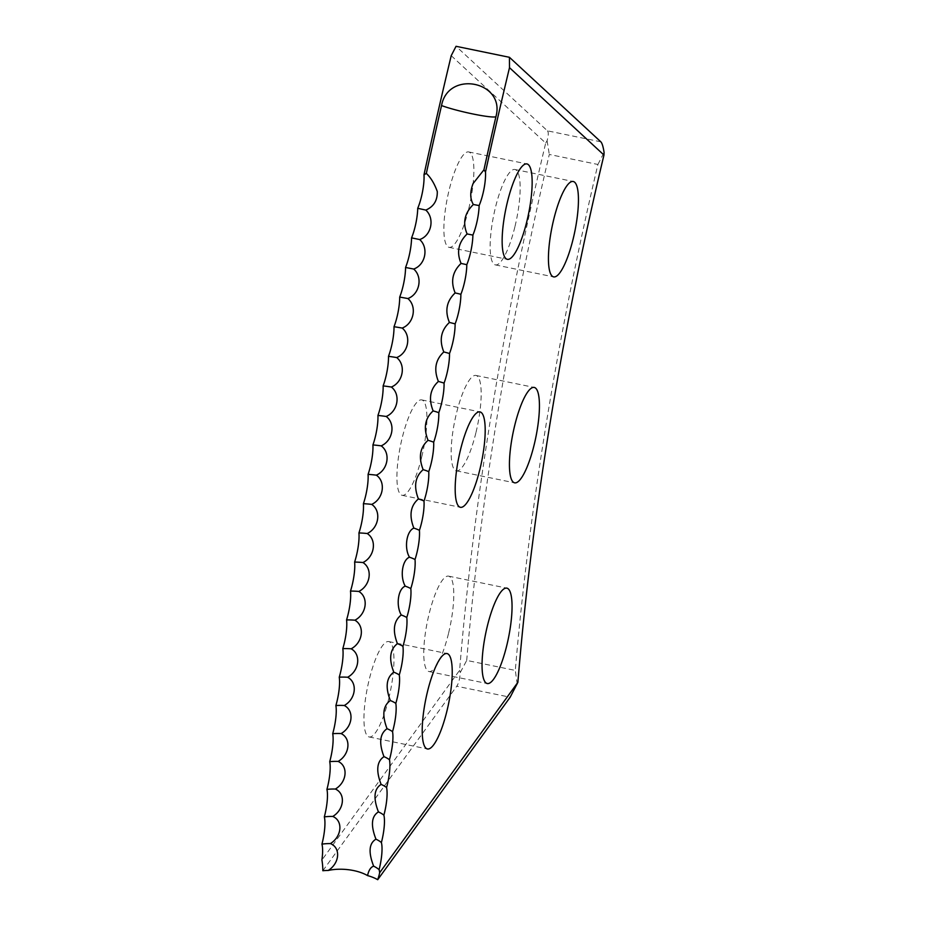 <?xml version="1.0" encoding="UTF-8"?>
<svg xmlns="http://www.w3.org/2000/svg" width="926" height="926" viewBox="0 0 926 926"><rect width="100%" height="100%" fill="white"/><g stroke="black" fill="none" stroke-linecap="round" stroke-linejoin="round"><path stroke-width="0.69" stroke-dasharray="4.63 3.47" d="M388.804 698.389A48.696 11.621 101.6 0 0 388.758 641.568A48.696 11.621 101.6 0 0 369.08 680.147A48.696 11.621 101.6 0 0 369.127 736.957A48.696 11.621 101.6 0 0 388.804 698.389M421.781 456.726A48.696 11.621 101.6 0 0 421.735 399.905A48.696 11.621 101.6 0 0 402.058 438.484A48.696 11.621 101.6 0 0 402.104 495.306A48.696 11.621 101.6 0 0 421.781 456.726M468.741 208.755A48.696 11.621 101.6 0 0 468.695 151.945A48.696 11.621 101.6 0 0 449.017 190.513A48.696 11.621 101.6 0 0 449.064 247.335A48.696 11.621 101.6 0 0 468.741 208.755M448.635 632.956A48.696 11.621 101.6 0 0 448.589 576.146A48.696 11.621 101.6 0 0 428.912 614.714A48.696 11.621 101.6 0 0 428.958 671.535A48.696 11.621 101.6 0 0 448.635 632.956M476.022 432.257A48.696 11.621 101.6 0 0 475.976 375.447A48.696 11.621 101.6 0 0 456.298 414.015A48.696 11.621 101.6 0 0 456.344 470.836A48.696 11.621 101.6 0 0 476.022 432.257M515.018 226.314A48.696 11.621 101.6 0 0 514.972 169.504A48.696 11.621 101.6 0 0 495.294 208.072A48.696 11.621 101.6 0 0 495.341 264.894A48.696 11.621 101.6 0 0 515.018 226.314M600.824 141.817L547.428 130.832L456.043 46.3M466.704 660.412A902.989 215.388 -78.4 0 1 549.303 154.457L597.907 164.469A902.989 215.388 101.6 0 0 515.307 670.424L466.704 660.412L460.257 672.565C459.828 678.885 458.659 683.434 456.75 686.235L510.157 697.232M322.838 870.729L456.75 686.235M451.217 55.676L545.692 143.055A908.07 216.603 101.6 0 0 459.609 670.308L321.924 859.999M459.609 670.308L460.257 672.565M547.428 130.832C548.655 132.163 548.551 135.462 547.092 140.706L545.692 143.055M547.092 140.706L549.303 154.457M597.907 164.469L604.076 152.443M517.252 684.291L515.307 670.424M388.758 641.568L447.038 653.559M421.735 399.905L480.015 411.908M468.695 151.945L526.975 163.937M448.589 576.146L506.869 588.137M475.976 375.447L534.256 387.438M514.972 169.504L573.252 181.496M495.341 264.894L553.621 276.886M456.344 470.836L514.613 482.828M428.958 671.535L487.226 683.527M449.064 247.335L507.332 259.326M402.104 495.306L460.372 507.298M369.127 736.957L427.395 748.96"/><path stroke-width="1.39" d="M426.33 173.428A1374.566 327.885 101.6 0 1 441.54 105.552C448.207 69.612 505.816 81.5 495.908 116.745A1374.566 327.885 101.6 0 0 483.928 169.84L473.07 183.568C469.899 191.879 469.991 198.859 473.348 204.507C464.516 213.142 462.444 222.946 467.132 233.954C458.393 242.415 456.368 252.242 461.067 263.424C452.409 271.723 450.441 281.562 455.152 292.929C446.587 301.054 444.677 310.893 449.411 322.445C440.926 330.397 439.063 340.236 443.82 351.949C435.428 359.728 433.623 369.555 438.403 381.443C430.092 389.024 428.344 398.851 433.148 410.901C424.93 418.297 423.228 428.101 428.055 440.313C419.929 447.513 418.297 457.294 423.147 469.656C415.103 476.659 413.528 486.416 418.413 498.929C410.45 505.735 408.933 515.458 413.853 528.109C406.502 531.061 404.002 548.042 409.466 557.197C402.185 559.952 399.789 576.852 405.264 586.158C398.053 588.705 395.761 605.546 401.259 614.98C393.643 620.929 392.369 630.49 397.428 643.663C389.892 649.392 388.677 658.895 393.781 672.183C386.339 677.682 385.181 687.138 390.332 700.531C382.97 705.809 381.882 715.196 387.068 728.693C379.787 733.728 378.769 743.046 383.989 756.658C376.801 761.45 375.84 770.698 381.118 784.403C374 788.952 373.109 798.131 378.433 811.917C371.407 816.234 370.574 825.321 375.956 839.188C368.999 843.262 368.235 852.267 373.664 866.204C370.828 867.002 368.78 870.127 367.541 875.591A30.627 13.878 -175.5 0 0 353.639 870.567A30.627 13.878 -175.5 0 0 328.198 870.475C339.703 863.333 340.942 847.73 330.385 843.586C341.844 836.618 343.315 820.783 332.77 816.443C344.264 809.579 345.849 793.605 335.351 789.045C346.868 782.296 348.57 766.184 338.129 761.415C349.669 754.783 351.486 738.543 341.104 733.566C352.667 727.049 354.589 710.693 344.264 705.496C355.85 699.118 357.887 682.636 347.632 677.242C359.23 670.991 361.383 654.404 351.174 648.802C362.795 642.69 365.052 626.011 354.913 620.2C366.546 614.216 368.918 597.455 358.837 591.448C370.481 585.602 372.958 568.761 362.946 562.545C374.602 556.85 377.183 539.939 367.228 533.526C378.908 527.982 381.593 511.002 371.708 504.392C383.387 498.998 386.177 481.96 376.35 475.165C388.052 469.922 390.934 452.837 381.176 445.857C392.879 440.764 395.877 423.645 386.177 416.469C397.879 411.549 400.981 394.395 391.351 387.033C403.053 382.276 406.248 365.11 396.687 357.563C408.401 352.968 411.688 335.791 402.185 328.059C413.899 323.649 417.29 306.448 407.857 298.542C419.571 294.306 423.043 277.117 413.69 269.038C425.404 264.975 428.97 247.798 419.675 239.545C431.377 235.667 435.046 218.501 425.821 210.086C433.704 206.683 437.523 200.479 437.28 191.485C434.398 183.545 430.74 177.526 426.33 173.428L423.992 174.771A24.412 5.822 -78.4 0 1 417.73 208.304A24.412 5.822 -78.4 0 1 411.561 237.878A24.412 5.822 -78.4 0 1 405.553 267.475A24.412 5.822 -78.4 0 1 399.696 297.096A24.412 5.822 -78.4 0 1 394.013 326.716A24.412 5.822 -78.4 0 1 388.492 356.325A24.412 5.822 -78.4 0 1 383.132 385.91A24.412 5.822 -78.4 0 1 377.935 415.45A24.412 5.822 -78.4 0 1 372.923 444.943A24.412 5.822 -78.4 0 1 368.085 474.367A24.412 5.822 -78.4 0 1 363.409 503.698A24.412 5.822 -78.4 0 1 358.929 532.948A24.412 5.822 -78.4 0 1 354.623 562.07A24.412 5.822 -78.4 0 1 350.503 591.077A24.412 5.822 -78.4 0 1 346.555 619.934A24.412 5.822 -78.4 0 1 342.805 648.651A24.412 5.822 -78.4 0 1 339.252 677.184A24.412 5.822 -78.4 0 1 335.883 705.554A24.412 5.822 -78.4 0 1 332.7 733.716A24.412 5.822 -78.4 0 1 329.714 761.67A24.412 5.822 -78.4 0 1 326.924 789.403A24.412 5.822 -78.4 0 1 324.332 816.894A24.412 5.822 -78.4 0 1 321.935 844.153A24.412 5.822 -78.4 0 1 321.924 859.999A23.879 8.149 -91.6 0 1 322.838 870.729A26.53 12.015 -175.5 0 1 328.198 870.475M447.084 710.381A48.696 11.621 101.6 0 0 447.038 653.559A48.696 11.621 101.6 0 0 427.361 692.139A48.696 11.621 101.6 0 0 427.395 748.96A48.696 11.621 101.6 0 0 447.084 710.381M480.05 468.718A48.696 11.621 101.6 0 0 480.015 411.908A48.696 11.621 101.6 0 0 460.326 450.476A48.696 11.621 101.6 0 0 460.372 507.298A48.696 11.621 101.6 0 0 480.05 468.718M527.01 220.747A48.696 11.621 101.6 0 0 526.975 163.937A48.696 11.621 101.6 0 0 507.286 202.505A48.696 11.621 101.6 0 0 507.332 259.326A48.696 11.621 101.6 0 0 527.01 220.747M506.904 644.959A48.696 11.621 101.6 0 0 506.869 588.137A48.696 11.621 101.6 0 0 487.192 626.717A48.696 11.621 101.6 0 0 487.226 683.527A48.696 11.621 101.6 0 0 506.904 644.959M534.29 444.26A48.696 11.621 101.6 0 0 534.256 387.438A48.696 11.621 101.6 0 0 514.578 426.018A48.696 11.621 101.6 0 0 514.613 482.828A48.696 11.621 101.6 0 0 534.29 444.26M573.298 238.318A48.696 11.621 101.6 0 0 573.252 181.496A48.696 11.621 101.6 0 0 553.574 220.075A48.696 11.621 101.6 0 0 553.621 276.886A48.696 11.621 101.6 0 0 573.298 238.318M517.889 682.3L510.157 697.232L377.704 879.7A26.437 3.218 114.1 0 0 379.648 872.743L517.889 682.3A908.07 216.603 -78.4 0 1 603.96 155.047L509.497 67.667A1374.566 327.885 101.6 0 0 485.502 171.993L483.928 169.84M509.497 67.667L509.439 57.296L600.824 141.817C602.132 143.171 603.208 146.713 604.076 152.443L603.96 155.047M423.992 174.771A1374.566 327.885 101.6 0 1 451.217 55.676L456.043 46.3L509.439 57.296M419.675 239.545L411.561 237.878M425.821 210.086L417.73 208.304M413.69 269.038L405.553 267.475M407.857 298.542A26.53 1.146 11 0 0 399.696 297.096M402.185 328.059A26.53 1.713 10.7 0 0 394.013 326.716M396.687 357.563A26.53 2.28 10.4 0 0 388.492 356.325M391.351 387.033A26.53 2.847 10.1 0 0 383.132 385.91M386.177 416.469A26.53 3.403 9.8 0 0 377.935 415.45M381.176 445.857A26.53 3.97 9.5 0 0 372.923 444.943M376.35 475.165A26.53 4.526 9.2 0 0 368.085 474.367M371.708 504.392A26.53 5.081 8.9 0 0 363.409 503.698M367.228 533.526A26.53 5.637 8.6 0 0 358.929 532.948M362.946 562.545A26.53 6.193 8.3 0 0 354.623 562.07M358.837 591.448A26.53 6.748 7.9 0 0 350.503 591.077M354.913 620.2A26.53 7.292 7.6 0 0 346.555 619.934M351.174 648.802A26.53 7.836 7.3 0 0 342.805 648.651M347.632 677.242A26.53 8.369 6.9 0 0 339.252 677.184M344.264 705.496A26.53 8.901 6.6 0 0 335.883 705.554M341.104 733.566A26.53 9.434 6.3 0 0 332.7 733.716M338.129 761.415A26.53 9.966 5.9 0 0 329.714 761.67M335.351 789.045A26.53 10.487 5.6 0 0 326.924 789.403M332.77 816.443A26.53 10.996 5.2 0 0 324.332 816.894M330.385 843.586A26.53 11.506 4.8 0 0 321.935 844.153M377.704 879.7A30.627 13.878 4.5 0 0 367.541 875.591M379.648 872.743A24.412 5.822 101.6 0 0 379.093 869.664A24.412 5.822 101.6 0 0 381.385 842.556A24.412 5.822 101.6 0 0 383.885 815.181A24.412 5.822 101.6 0 0 386.57 787.563A24.412 5.822 101.6 0 0 389.452 759.714A24.412 5.822 101.6 0 0 392.543 731.656A24.412 5.822 101.6 0 0 395.819 703.39A24.412 5.822 101.6 0 0 399.28 674.938A24.412 5.822 101.6 0 0 402.937 646.313A24.412 5.822 101.6 0 0 406.78 617.515A24.412 5.822 101.6 0 0 410.808 588.589A24.412 5.822 101.6 0 0 415.022 559.512A24.412 5.822 101.6 0 0 419.42 530.332A24.412 5.822 101.6 0 0 424.004 501.035A24.412 5.822 101.6 0 0 428.75 471.658A24.412 5.822 101.6 0 0 433.681 442.2A24.412 5.822 101.6 0 0 438.785 412.683A24.412 5.822 101.6 0 0 444.063 383.121A24.412 5.822 101.6 0 0 449.504 353.524A24.412 5.822 101.6 0 0 455.117 323.903A24.412 5.822 101.6 0 0 460.882 294.283A24.412 5.822 101.6 0 0 466.808 264.674A24.412 5.822 101.6 0 0 472.897 235.088A24.412 5.822 101.6 0 0 479.136 205.537A24.412 5.822 101.6 0 0 485.502 171.993M379.093 869.664A26.53 11.76 4.7 0 0 373.664 866.204M381.385 842.556A26.53 11.251 5 0 0 375.956 839.188M383.885 815.181A26.53 10.742 5.4 0 0 378.433 811.917M386.57 787.563A26.53 10.221 5.7 0 0 381.118 784.403M389.452 759.714A26.53 9.7 6.1 0 0 383.989 756.658M392.543 731.656A26.53 9.167 6.4 0 0 387.068 728.693M395.819 703.39A26.53 8.635 6.8 0 0 390.332 700.531M399.28 674.938A26.53 8.102 7.1 0 0 393.781 672.183M402.937 646.313A26.53 7.558 7.4 0 0 397.428 643.663M406.78 617.515A26.53 7.014 7.8 0 0 401.259 614.98M410.808 588.589A26.53 6.47 8.1 0 0 405.264 586.158M415.022 559.512A26.53 5.915 8.4 0 0 409.466 557.197M419.42 530.332A26.53 5.359 8.7 0 0 413.853 528.109M424.004 501.035A26.53 4.804 9 0 0 418.413 498.929M428.75 471.658A26.53 4.248 9.3 0 0 423.147 469.656M433.681 442.2A26.53 3.692 9.7 0 0 428.055 440.313M438.785 412.683A26.53 3.125 10 0 0 433.148 410.901M444.063 383.121A26.53 2.558 10.3 0 0 438.403 381.443M449.504 353.524A26.53 1.991 10.6 0 0 443.82 351.949M455.117 323.903A26.53 1.424 10.9 0 0 449.411 322.445M460.882 294.283A26.53 0.857 11.2 0 0 455.152 292.929M466.808 264.674L461.067 263.424M472.897 235.088L467.132 233.954M479.136 205.537A26.53 0.845 12.1 0 1 473.348 204.507M441.54 105.552A30.627 2.928 -167 0 0 472.897 113.967A30.627 2.928 -167 0 0 495.908 116.745"/></g></svg>
